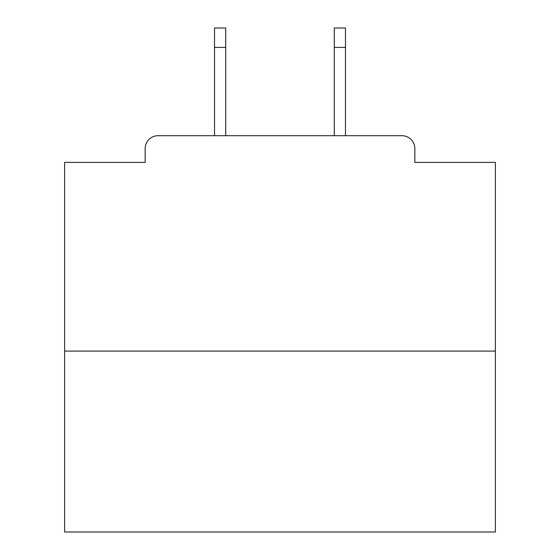 <?xml version="1.0" encoding="UTF-8"?>
<svg xmlns="http://www.w3.org/2000/svg" width="560" height="560" viewBox="0 0 560 560"><rect width="100%" height="100%" fill="white"/><g stroke="black" fill="none" stroke-linecap="round" stroke-linejoin="round"><path stroke-width="0.84" d="M414.834 162.4L414.834 148.617L414.834 162.4L495.383 162.4L495.383 532L64.617 532L64.617 162.4L145.166 162.4L145.166 148.617L145.166 162.4M495.383 351.078L64.617 351.078M414.834 148.617A12.922 12.922 0 0 0 401.905 135.695L158.095 135.695A12.922 12.922 0 0 0 145.166 148.617M401.905 135.695L347.2 135.695M212.8 135.695L158.095 135.695M225.722 47.383L214.522 47.383L214.522 28L225.722 28L225.722 135.695M214.522 47.383L214.522 135.695M345.478 28L345.478 47.383L334.278 47.383L334.278 28L345.478 28M334.278 135.695L334.278 47.383M345.478 135.695L345.478 47.383"/></g></svg>
